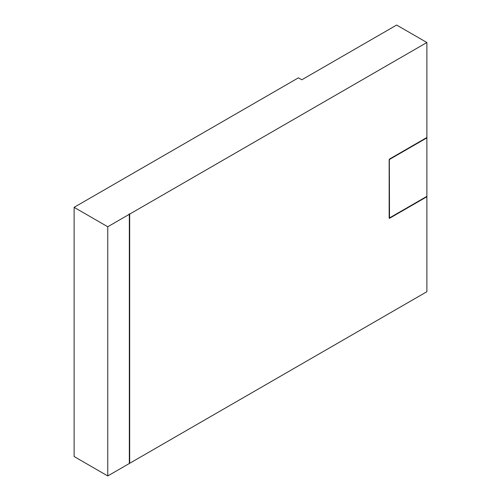 <?xml version="1.0" encoding="UTF-8"?>
<svg xmlns="http://www.w3.org/2000/svg" width="501" height="501" viewBox="0 0 501 501"><rect width="100%" height="100%" fill="white"/><g stroke="black" fill="none" stroke-linecap="round" stroke-linejoin="round"><path stroke-width="0.75" d="M389.502 159.067L426.545 137.675L426.883 137.875L426.883 196.348L389.502 217.929L389.158 217.735L389.158 159.656L389.502 159.067L426.883 137.481L426.883 42.51L396.635 25.05L301.815 79.791L298.421 77.83L74.117 207.333L74.117 456.524L107.759 475.95L129.339 463.488L129.339 214.296L129.001 214.102L129.684 214.102L129.684 463.293L426.883 291.707L426.883 196.736L426.545 196.542L389.158 218.123L389.502 218.323L426.883 196.736M426.883 42.51L129.684 214.102M129.339 213.902L129.339 214.296L107.759 226.759L107.759 475.95M74.117 207.333L107.759 226.759M389.502 217.929L389.327 159.362M426.883 137.875L389.502 159.456M389.158 159.656L389.158 218.123M129.684 463.293L129.339 463.099"/></g></svg>
